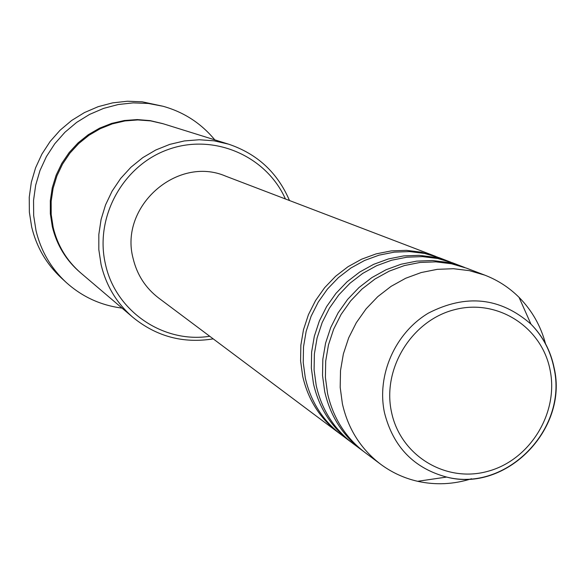 <?xml version="1.0" encoding="UTF-8"?>
<svg xmlns="http://www.w3.org/2000/svg" width="585" height="585" viewBox="0 0 585 585"><rect width="100%" height="100%" fill="white"/><g stroke="black" fill="none" stroke-linecap="round" stroke-linejoin="round"><path stroke-width="0.88" d="M339.943 433.748L338.532 432.71C320.01 418.502 308.054 399.672 302.679 376.199L300.588 360.828L300.858 345.201L303.491 329.691L308.427 314.686L315.549 300.558L324.675 287.644L335.593 276.266L348.024 266.702L361.662 259.177L376.17 253.868L391.197 250.906L406.378 250.343L421.339 252.193L437.361 257.034M351.424 442.34L341.347 434.816C322.737 420.549 310.737 401.624 305.333 378.049L303.235 362.605L303.505 346.898L306.16 331.315L311.118 316.236L318.277 302.036L327.446 289.063L338.415 277.626L350.905 268.01L364.609 260.449L379.182 255.118L394.283 252.142L409.529 251.579L424.556 253.429L439.013 257.649L450.757 262.153M349.954 441.258C331.095 426.801 318.927 407.613 313.465 383.694L311.337 368.023L311.622 352.09L314.32 336.28L319.359 320.982L326.62 306.569L335.929 293.399L347.051 281.794L359.724 272.032L373.618 264.354L388.403 258.943L403.709 255.916L419.167 255.338L434.406 257.21L449.053 261.488M363.358 451.276L352.879 443.452C333.933 428.922 321.713 409.646 316.229 385.61L314.094 369.866L314.386 353.852L317.092 337.969L322.159 322.591L329.457 308.112L338.81 294.877L349.991 283.213L362.722 273.4L376.681 265.685L391.533 260.245L406.911 257.195L422.443 256.61L437.755 258.497L452.468 262.789L464.68 267.477M361.83 450.15C342.62 435.43 330.24 415.869 324.682 391.482L322.532 375.511L322.832 359.256L325.582 343.132L330.73 327.527L338.137 312.829L347.636 299.388L358.978 287.549L371.892 277.582L386.056 269.751L401.127 264.215L416.725 261.122L432.476 260.522L447.993 262.431L462.918 266.782M471.488 478.757C453.58 484.417 435.62 485.265 417.617 481.294C404.074 478.186 391.723 472.475 380.564 464.183L364.872 452.432C345.574 437.638 333.143 417.99 327.563 393.486L325.399 377.427L325.706 361.099L328.47 344.894L333.64 329.209L341.092 314.43L350.634 300.924L362.035 289.019L375.014 279.008L389.244 271.133L404.389 265.568L420.059 262.453L435.884 261.853L451.481 263.769L466.464 268.142L484.782 275.133C497.755 280.142 509.169 287.542 519.034 297.326C531.867 310.299 540.694 325.757 545.512 343.709M285.421 198.973C266.299 155.837 213.81 133.102 168.487 149.394C123.018 165.204 94.426 217.203 105.432 264.062C115.355 311.081 163.252 343.68 209.737 336.265M213.225 338.876C183.273 343.688 156.531 336.543 133 317.428C116.788 303.388 106.148 285.758 101.073 264.544L98.821 249.627L98.828 234.475L101.088 219.448L105.549 204.882L112.123 191.112L120.649 178.469L130.93 167.237L142.733 157.672L155.778 149.994L169.767 144.378L184.37 140.934L199.258 139.749L214.088 140.824L228.53 144.144C257.254 153.84 277.575 172.633 289.487 200.531M163.025 106.265L142.235 101.812L127.42 101.234L112.634 102.865L98.2 106.667L84.437 112.576L71.662 120.466L60.145 130.162L50.149 141.453L41.908 154.096L35.59 167.8L31.334 182.271L29.25 197.182L29.367 212.194L31.678 226.995C36.519 247.009 46.369 263.967 61.228 277.86L66.003 282.262C50.917 268.157 40.921 250.943 36.014 230.614L33.667 215.587L33.55 200.333L35.67 185.196L39.992 170.498L46.412 156.575L54.785 143.734L64.935 132.261L76.628 122.411L89.607 114.397L103.582 108.393L118.228 104.525L133.241 102.872L148.283 103.457L163.025 106.265C183.836 112.079 201.094 123.281 214.797 139.859M133 317.428L80.913 273.085C66.844 260.895 57.593 245.649 53.169 227.331L51.195 214.461L51.158 201.394L53.081 188.443L56.913 175.895L62.566 164.049L69.907 153.168L78.778 143.508L88.957 135.289L100.225 128.7L112.32 123.874L124.956 120.934L137.848 119.932L150.696 120.89L163.222 123.771L228.53 144.144M338.532 432.71L158.63 297.999C145.526 287.952 137.014 274.767 133.109 258.438C119.062 206.527 177.313 155.142 225.781 176.187L435.73 256.398M380.564 464.183C360.813 449.039 348.09 428.907 342.393 403.782L340.185 387.321L340.514 370.576L343.366 353.947L348.675 337.859L356.316 322.701L366.108 308.843L377.793 296.624L391.102 286.343L405.69 278.255L421.2 272.544L437.258 269.341L453.463 268.712L469.433 270.665L484.782 275.133M122.046 308.105C100.715 305.37 82.032 296.756 66.003 282.262M550.127 370.195C541.995 327.11 497.513 298.379 454.772 309.633C411.898 320.229 381.998 368.579 391.489 412.016C400.352 455.627 445.69 483.108 487.7 471.349C529.842 460.227 558.887 413.127 550.127 370.195M554.192 368.111C568.444 429.258 505.996 492.899 446.626 477.067C413.836 468.219 393.12 446.764 384.477 412.703C376.499 375.212 395.065 333.011 428.352 313.143C466.128 293.743 500.321 297.399 530.946 324.112C542.931 336.251 550.675 350.876 554.163 367.987M80.452 272.69C66.171 260.493 56.796 245.152 52.321 226.673L50.347 213.796L50.325 200.721L52.262 187.763L56.116 175.222L61.798 163.376L69.176 152.517L78.076 142.879L88.298 134.696L99.604 128.152L111.72 123.384L124.378 120.51L137.278 119.581L150.133 120.62L162.645 123.596M417.617 481.294L446.626 477.067C506.237 492.365 567.859 429.339 554.053 368.44C550.668 351.227 542.968 336.455 530.946 324.112L519.034 297.326"/></g></svg>
